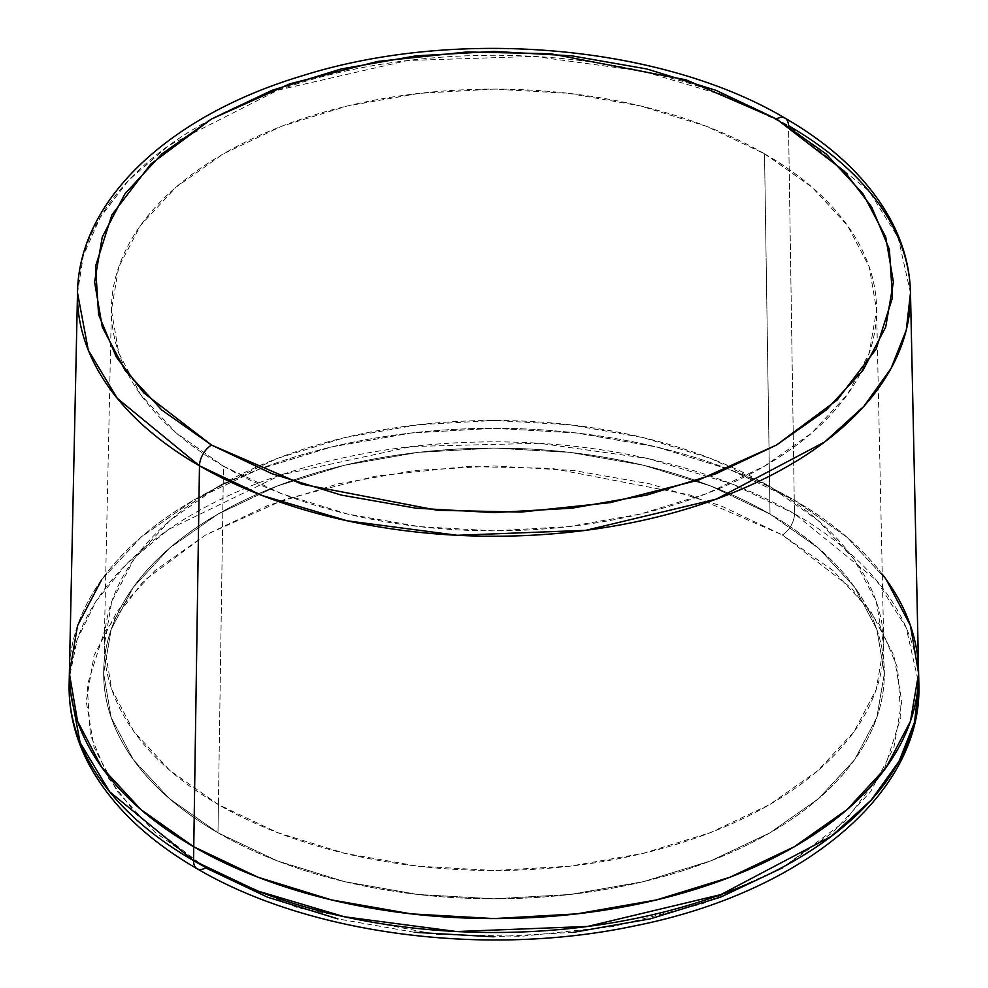 <?xml version="1.0" encoding="UTF-8"?>
<svg xmlns="http://www.w3.org/2000/svg" width="988" height="988" viewBox="0 0 988 988"><rect width="100%" height="100%" fill="white"/><g stroke="black" fill="none" stroke-linecap="round" stroke-linejoin="round"><path stroke-width="0.74" stroke-dasharray="4.94 3.71" d="M910.491 292.794L898.104 237.466L868.995 191.079L788.523 125.711A17.117 9.88 120 0 0 784.978 118.115M764.527 153.795A382.578 220.88 180 0 1 876.554 307.256A382.578 220.88 180 0 1 642.583 513.525A382.578 220.88 180 0 1 223.473 466.163L217.978 832.798A390.359 225.363 0 0 0 645.609 881.123A390.359 225.363 0 0 0 884.322 670.654A390.359 225.363 0 0 0 770.023 514.081L764.527 153.795L770.023 514.081L818.57 548.229L854.645 587.193L876.85 629.48L884.359 673.446L876.85 717.412L854.645 759.686L818.57 798.65L770.023 832.798L710.866 860.832L643.386 881.654L570.15 894.473L494 898.808L417.85 894.473L344.614 881.654L277.134 860.832L217.978 832.798L169.43 798.65L133.355 759.686L111.15 717.412L103.641 673.446L111.15 629.48L133.355 587.193L169.43 548.229L217.978 514.081L277.134 486.059L344.614 465.225L417.85 452.405L494 448.07L570.15 452.405L643.386 465.225L710.866 486.059L770.023 514.081A390.359 225.363 0 0 0 346.85 464.706A390.359 225.363 0 0 0 103.678 670.654A390.359 225.363 0 0 0 217.978 832.798L223.473 466.163A382.578 220.88 180 0 1 111.446 307.256A382.578 220.88 180 0 1 349.777 105.395A382.578 220.88 180 0 1 764.527 153.795L706.556 126.328L640.409 105.914L568.643 93.341L494 89.093L419.357 93.341L347.591 105.914L281.444 126.328L223.473 153.795L175.889 187.263L140.543 225.449L118.77 266.884L111.422 309.985L118.77 353.074L140.543 394.508L175.889 432.695L223.473 466.163L281.444 493.642L347.591 514.044L419.357 526.616L494 530.865L568.643 526.616L640.409 514.044L706.556 493.642L764.527 466.163L812.111 432.695L847.457 394.508L869.23 353.074L876.578 309.985L869.23 266.884L847.457 225.449L812.111 187.263L764.527 153.795M918.568 670.667L918.568 670.42A424.605 245.135 0 0 0 794.241 500.101A424.605 245.135 0 0 0 333.932 446.391A424.605 245.135 0 0 0 69.432 670.42A424.605 245.135 180 0 1 333.932 446.391A424.605 245.135 180 0 1 794.241 500.101L788.523 125.711L794.241 500.101L729.897 469.609L656.489 446.959L576.831 433.016L494 428.298L411.169 433.016L331.511 446.959L258.103 469.609L193.759 500.101L140.963 537.25L101.727 579.635L140.963 537.25L193.759 500.101L258.103 469.609L331.511 446.959L411.169 433.016L494 428.298L576.831 433.016L656.489 446.959L729.897 469.609L794.241 500.101A424.605 245.135 180 0 1 882.259 574.213M77.509 292.794A416.528 240.479 180 0 1 336.982 73.026A416.528 240.479 180 0 1 788.523 125.711L726.835 96.355L642.632 71.111L534.422 56.415L407.612 60.503L277.949 90.155L168.812 145.483L128.65 180.261L100.097 217.57L83.313 255.62L77.509 292.794M886.273 579.635L847.037 537.25L794.241 500.101L794.451 513.711L876.529 580.388L906.218 627.713L918.865 684.153A424.889 245.308 -0 0 0 794.451 513.711L794.241 500.101L847.037 537.25L886.273 579.635M197.094 868.711A17.117 9.88 120 0 0 205.665 867.872L297.931 907.824L436.338 934.463L521.652 936.291L612.733 926.62L702.493 903.724L782.335 867.872L844.444 821.769L884.112 769.948L900.834 717.362L897.672 668.11L879.53 624.712L851.545 588.193L782.335 534.928A17.117 9.88 120 0 0 794.451 513.711A424.889 245.308 0 0 0 339.353 458.691A424.889 245.308 0 0 0 69.456 677.286L77.188 639.545L96.071 601.186L126.723 563.839L168.825 529.284L280.913 474.944L412.07 446.465L539.436 443.279L647.881 458.518L732.355 484.108L794.451 513.711A17.117 9.88 -60 0 1 782.335 534.928L833.057 570.607L870.737 611.3L893.942 655.476L901.772 701.394L893.942 747.323L870.737 791.499L833.057 832.192L782.335 867.872M770.023 514.081L769.603 486.368A389.754 225.017 180 0 1 883.729 642.706A389.754 225.017 180 0 1 645.374 852.842A389.754 225.017 180 0 1 218.397 804.603L217.978 832.798A390.359 225.363 -0 0 0 645.609 881.123A390.359 225.363 -0 0 0 884.322 670.654A390.359 225.363 -0 0 0 770.023 514.081A390.359 225.363 0 0 0 346.85 464.706A390.359 225.363 0 0 0 103.678 670.654A390.359 225.363 0 0 0 217.978 832.798L218.397 804.603A389.754 225.017 180 0 1 104.271 642.706A389.754 225.017 180 0 1 347.072 437.067A389.754 225.017 180 0 1 769.603 486.368L770.023 514.081L710.866 486.059L643.386 465.225L570.15 452.405L494 448.07L417.85 452.405L344.614 465.225L277.134 486.059L217.978 514.081L169.43 548.229L133.355 587.193L111.15 629.48L103.641 673.446L111.15 717.412L133.355 759.686L169.43 798.65L217.978 832.798L277.134 860.832L344.614 881.654L417.85 894.473L494 898.808L570.15 894.473L643.386 881.654L710.866 860.832L770.023 832.798L818.57 798.65L854.645 759.686L876.85 717.412L884.359 673.446L876.85 629.48L854.645 587.193L818.57 548.229L770.023 514.081M218.397 804.603L169.936 770.504L133.911 731.589L111.73 689.377L104.246 645.485L111.73 601.581L133.911 559.369L169.936 520.466L218.397 486.368L277.467 458.383L344.849 437.585L417.961 424.778L494 420.456L570.039 424.778L643.151 437.585L710.533 458.383L769.603 486.368L818.064 520.466L854.089 559.369L876.27 601.581L883.754 645.485L876.27 689.377L854.089 731.589L818.064 770.504L769.603 804.603L710.533 832.588L643.151 853.373L570.039 866.18L494 870.502L417.961 866.18L344.849 853.373L277.467 832.588L218.397 804.603M573.559 932.302L494 936.822M414.441 932.302L337.945 918.902M205.665 867.872L154.943 832.192L117.263 791.499L94.058 747.323L86.228 701.394L94.058 655.476L117.263 611.3L154.943 570.607L205.665 534.928L267.452 505.646L337.945 483.898L414.441 470.498L494 465.978L573.559 470.498L650.055 483.898L720.548 505.646L782.335 534.928L690.069 494.976L551.662 468.337L466.348 466.509L375.267 476.179L285.507 499.076L205.665 534.928L143.556 581.03L103.888 632.851L87.166 685.437L90.328 734.689L108.47 778.087L136.455 814.606L205.665 867.872M876.554 307.256L883.729 642.706M111.446 307.256L104.271 642.706"/><path stroke-width="1.48" d="M199.477 465.805L261.919 495.445L347.356 520.837L457.259 535.298L585.81 530.321L716.362 499.101L824.733 441.945L863.845 406.377L891.028 368.462L906.268 330.066L910.491 292.794A416.528 240.479 180 0 1 655.773 517.354A416.528 240.479 180 0 1 199.477 465.805A416.528 240.479 180 0 1 77.509 292.794L88.29 350.184L117.276 398.349L199.477 465.805L193.759 846.778L199.477 465.805A17.117 9.88 -60 0 1 211.58 445.082A17.117 9.88 120 0 0 199.477 465.805M784.978 118.115A17.117 9.88 120 0 0 776.42 118.968L844.209 171.146L871.626 206.912L889.398 249.408L892.485 297.66L876.097 349.159L837.256 399.918L776.42 445.082L698.22 480.193L610.288 502.62L521.084 512.08L437.511 510.302L301.958 484.206L211.58 445.082L272.095 473.758L341.156 495.062L416.084 508.19L494 512.611L571.916 508.19L646.844 495.062L715.905 473.758L776.42 445.082L826.091 410.131L863.006 370.265L885.73 327.003L893.411 282.025L885.73 237.034L863.006 193.772L826.091 153.906L776.42 118.968L715.905 90.291L646.844 68.975L571.916 55.859L494 51.425L416.084 55.859L341.156 68.975L272.095 90.291L211.58 118.968L161.909 153.906L124.994 193.772L102.27 237.034L94.589 282.025L102.27 327.003L124.994 370.265L161.909 410.131L211.58 445.082L143.791 392.903L116.374 357.137L98.602 314.629L95.515 266.389L111.903 214.878L150.744 164.119L211.58 118.968L289.78 83.844L377.712 61.417L466.916 51.956L550.489 53.747L686.043 79.83L776.42 118.968A17.117 9.88 -60 0 1 784.978 118.115A17.117 9.88 -60 0 1 788.523 125.711A416.528 240.479 180 0 1 910.491 292.794C909.899 268.069 903.489 244.122 891.287 220.942C869.712 180.89 834.28 146.619 784.978 118.115C660.861 44.448 455.443 26.96 300.797 76.237C169.516 115.831 78.657 199.885 77.509 292.794L69.432 670.42A424.605 245.135 0 0 0 193.759 846.778A424.605 245.135 0 0 0 658.91 899.339A424.605 245.135 0 0 0 918.568 670.42A424.605 245.135 180 0 1 658.91 899.339A424.605 245.135 180 0 1 193.759 846.778L258.103 877.27L331.511 899.92L411.169 913.875L494 918.581L576.831 913.875L656.489 899.92L729.897 877.27L794.241 846.778L847.037 809.629L886.273 767.256L910.442 721.265L918.605 673.446L910.442 625.614L886.273 579.635L910.442 625.614L918.605 673.446L910.442 721.265L886.273 767.256L847.037 809.629L794.241 846.778L729.897 877.27L656.489 899.92L576.831 913.875L494 918.581L411.169 913.875L331.511 899.92L258.103 877.27L193.759 846.778L193.549 860.634A17.117 9.88 120 0 0 197.094 868.711A17.117 9.88 -60 0 1 193.549 860.634A424.889 245.308 -0 0 0 659.021 913.233A424.889 245.308 -0 0 0 918.865 684.153L914.542 722.179L899.006 761.353L871.28 800.008L831.377 836.293L720.832 894.609L587.65 926.448L456.518 931.536L344.404 916.778L257.251 890.88L193.549 860.634L193.759 846.778A424.605 245.135 180 0 1 69.432 670.42L69.135 684.153A424.889 245.308 0 0 0 193.549 860.634L109.717 791.833L80.139 742.704L69.135 684.153L69.456 677.286A424.889 245.308 0 0 0 69.135 684.153C68.641 711.78 75.273 738.555 89.019 764.465C111.039 805.047 147.064 839.8 197.094 868.724A17.117 9.88 -60 0 0 205.665 867.872L267.452 897.153L337.945 918.902M101.727 579.635L77.558 625.614L69.395 673.446L77.558 721.265L101.727 767.256L140.963 809.629L193.759 846.778L140.963 809.629L101.727 767.256L77.558 721.265L69.395 673.446L77.558 625.614L101.727 579.635M882.259 574.213A424.605 245.135 180 0 1 918.568 670.42L910.491 292.794M782.335 867.872L720.548 897.153L650.055 918.902L573.559 932.302M494 936.822L414.441 932.302M918.568 670.42L918.865 684.153C922.73 794.5 800.638 893.078 634.617 925.904C485.861 957.533 309.207 934.747 197.094 868.724"/></g></svg>
